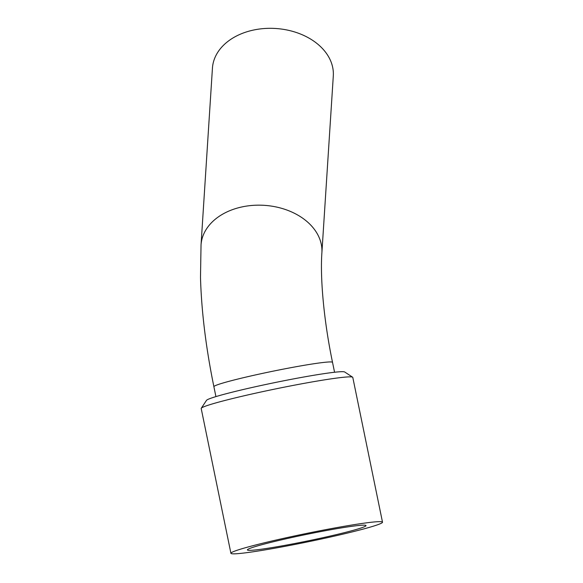 <?xml version="1.0" encoding="UTF-8"?>
<svg xmlns="http://www.w3.org/2000/svg" width="583" height="583" viewBox="0 0 583 583"><rect width="100%" height="100%" fill="white"/><g stroke="black" fill="none" stroke-linecap="round" stroke-linejoin="round"><path stroke-width="0.87" d="M249.582 550.352A60.552 3.323 -11.6 0 1 247.396 549.922A60.552 3.323 -11.6 0 1 306.046 534.494A60.552 3.323 -11.6 0 1 366.029 525.567A60.552 3.323 -11.6 0 1 315.111 539.384A60.552 3.323 -11.6 0 1 249.582 550.352M233.717 553.85A77.379 4.249 -11.6 0 1 230.919 553.303A77.379 4.249 -11.6 0 1 305.856 533.583A77.379 4.249 -11.6 0 1 382.506 522.186A77.379 4.249 -11.6 0 1 317.444 539.843A77.379 4.249 -11.6 0 1 233.717 553.85M230.919 553.303L201.201 408.523A77.379 4.249 -11.6 0 1 201.266 408.268A77.379 4.249 -11.6 0 1 276.138 388.803A77.379 4.249 -11.6 0 1 352.628 377.201A77.379 4.249 -11.6 0 1 352.788 377.405L382.506 522.186M201.266 408.268L206.499 400.361A70.645 3.877 -11.6 0 1 274.863 382.586A70.645 3.877 -11.6 0 1 344.699 371.99L352.628 377.201M201.033 244.991A60.552 43.652 -176.3 0 1 241.566 207.016A60.552 43.652 -176.3 0 1 321.889 252.789L333.301 75.943A60.552 43.652 -176.3 0 0 252.971 30.17A60.552 43.652 -176.3 0 0 212.438 68.153L201.033 244.991L200.494 277.348C201.448 311.264 205.916 347.716 213.895 386.711A60.552 3.323 168.4 0 1 257.234 374.541A60.552 3.323 168.4 0 1 332.529 362.364L334.562 372.253M215.921 396.6L213.895 386.711M321.889 252.789C320.089 277.989 323.784 320.482 332.529 362.364"/></g></svg>
